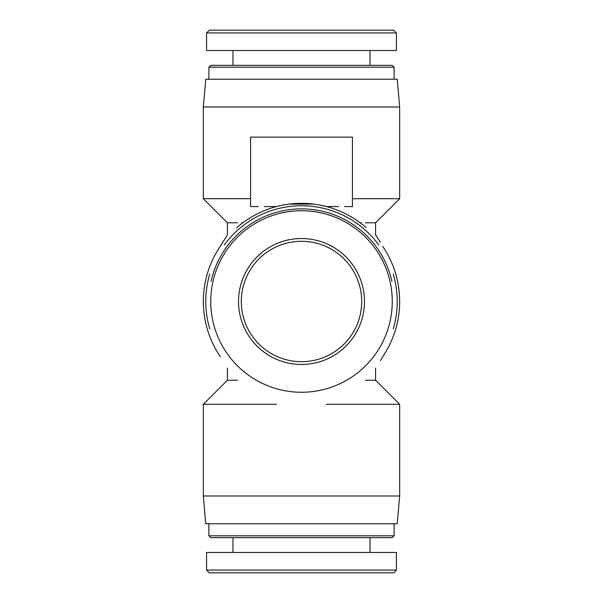 <?xml version="1.0" encoding="UTF-8"?>
<svg xmlns="http://www.w3.org/2000/svg" width="603" height="603" viewBox="0 0 603 603"><rect width="100%" height="100%" fill="white"/><g stroke="black" fill="none" stroke-linecap="round" stroke-linejoin="round"><path stroke-width="0.9" d="M258.416 206.573L250.562 206.573L250.562 137.115L352.438 137.115L352.438 206.573L344.569 206.573M278.586 206.045L277.154 206.399M289.116 204.116L313.884 204.116L301.5 203.332M319.492 204.997L326.517 206.573L319.492 204.997M241.306 301.5A60.194 60.194 0 0 1 331.597 249.371A60.194 60.194 0 0 1 331.597 353.629A60.194 60.194 0 0 1 241.306 301.5M301.5 79.234L397.234 79.234L399.668 107.017L203.332 107.017L205.766 79.234L301.5 79.234M352.438 198.704L399.668 198.704L399.668 107.017M220.306 246.326L227.414 234.906L227.414 222.778L203.332 198.704L250.562 198.704M360.149 222.778L361.446 222.778M365.38 222.778L375.586 222.778L399.668 198.704M227.414 222.778L237.559 222.778M241.501 222.778L242.851 222.778M382.679 356.697A98.168 98.168 0 0 0 382.739 246.393A98.168 98.168 0 0 1 382.679 356.697M220.344 246.265A98.168 98.168 0 0 0 220.306 356.675A98.168 98.168 0 0 1 220.344 246.265M365.433 380.222L375.586 380.222L375.586 368.094M227.414 368.094L227.414 380.222L237.567 380.222M399.668 495.983L203.332 495.983L205.766 523.766L397.234 523.766L399.668 495.983L399.668 404.296L326.298 404.296M203.332 495.983L203.332 404.296L276.702 404.296M366.044 227.535A98.168 98.168 0 0 0 236.723 227.738M393.254 328.831A95.734 95.734 0 0 0 393.246 274.139M378.737 244.931A95.734 95.734 0 0 0 224.308 244.871M209.754 274.146A95.734 95.734 0 0 0 209.754 328.854M301.5 364.476A62.976 62.976 0 0 0 356.041 270.016A62.976 62.976 0 0 0 246.959 270.016A62.976 62.976 0 0 0 301.5 364.476M301.5 361.694A60.194 60.194 0 0 1 249.371 271.403A60.194 60.194 0 0 1 353.629 271.403A60.194 60.194 0 0 1 301.5 361.694M301.5 392.259A90.759 90.759 0 0 1 222.899 256.124A90.759 90.759 0 0 1 380.101 256.124A90.759 90.759 0 0 1 301.5 392.259M391.882 281.307A92.613 92.613 0 0 0 211.088 281.428M396.412 570.069L206.58 570.069L209.362 572.85L393.638 572.85L396.412 570.069M206.573 570.069L206.573 552.476L396.427 552.476L396.427 570.069M208.887 535.803L210.741 537.657L392.259 537.657L394.113 535.803L208.887 535.803L208.887 523.766M301.5 32.931L396.412 32.931L393.638 30.15L209.362 30.15L206.58 32.931L301.5 32.931M396.427 32.931L396.427 50.524L206.573 50.524L206.573 32.931M394.113 67.197L392.259 65.343L210.741 65.343L208.887 67.197L394.113 67.197L394.113 79.234M375.586 234.906L380.448 242.353M382.739 356.607L380.448 360.647M264.325 206.573L276.483 206.573M326.517 206.573L338.682 206.573M203.332 198.704L203.332 107.017M375.586 234.951L375.586 222.778M227.414 380.222L203.332 404.296M375.586 380.222L399.668 404.296M394.113 535.803L394.113 523.766M370.031 552.476L370.031 537.657M232.969 552.476L232.969 537.657M208.887 67.197L208.887 79.234M232.969 50.524L232.969 65.343M370.031 50.524L370.031 65.343"/></g></svg>
